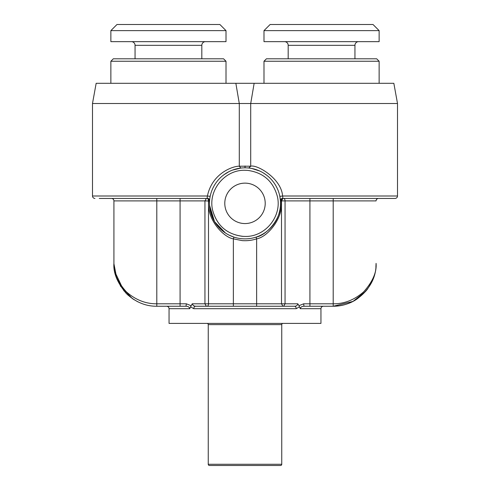 <?xml version="1.0" encoding="UTF-8"?>
<svg xmlns="http://www.w3.org/2000/svg" width="490" height="490" viewBox="0 0 490 490"><rect width="100%" height="100%" fill="white"/><g stroke="black" fill="none" stroke-linecap="round" stroke-linejoin="round"><path stroke-width="0.73" d="M304.002 306.25C301.877 306.275 300.633 307.089 300.272 308.7L298.998 305.674L303.641 303.8L304.002 306.25L333.2 306.25C346.387 306.213 357.682 300.676 367.077 289.651C373.668 279.857 376.663 271.099 376.075 263.375L376.075 263.393M195.314 306.25L195.443 306.25C194.444 306.403 193.893 307.224 193.789 308.7L190.579 306.844L192.203 303.8L193.458 305.736L195.443 306.25L294.557 306.25C296.407 306.195 297.491 305.38 297.798 303.8L298.998 305.674M195.443 306.25L294.557 306.25C295.556 306.403 296.107 307.224 296.211 308.7L299.421 306.844M191.002 305.674L186.359 303.8L185.998 306.25L186.359 303.8L156.8 303.8C145.732 303.898 135.595 299.917 126.377 291.862C117.337 281.719 113.184 272.226 113.925 263.375L113.925 200.9L113.925 263.375C113.184 272.759 117.337 282.834 126.377 293.59C135.595 302.134 145.732 306.354 156.8 306.25L156.8 200.9L113.925 200.9A2.45 2.45 0 0 0 111.475 198.45A2.45 2.45 0 0 1 113.925 200.9M190.579 306.844L189.728 308.7C189.367 307.089 188.123 306.275 185.998 306.25L156.8 306.25M282.926 198.45L309.925 198.45L309.925 200.9L285.058 200.9A2.45 1.421 90 0 0 283.637 198.45L378.525 198.45A2.45 2.45 0 0 0 376.075 200.9L333.2 200.9L333.2 198.45L282.926 198.45L281.505 200.9L285.058 200.9L285.058 303.8L283.637 306.25L294.557 306.25C295.556 306.403 296.107 307.224 296.211 308.7L193.789 308.7M226.013 30.625L110.863 30.625L116.988 24.5L219.888 24.5L226.013 30.625L226.013 41.65L110.863 41.65L110.863 30.625M131.381 41.65A3.675 3.675 0 0 1 135.056 45.325L201.819 45.325A3.675 3.675 0 0 1 205.494 41.65M201.819 58.8L201.819 45.325M135.056 58.8L135.056 45.325M113.313 58.8L223.563 58.8L226.013 61.25L110.863 61.25L113.313 58.8M226.013 83.3L226.013 61.25M110.863 83.3L110.863 61.25M397.513 196C397.384 197.476 396.563 198.291 395.063 198.45L282.234 198.45C282.84 198.334 282.951 197.519 282.577 196L397.513 196L397.513 103.513L393.838 83.3L96.163 83.3L92.488 103.513L92.488 196C92.616 197.476 93.437 198.291 94.938 198.45M379.138 30.625L263.988 30.625L270.113 24.5L373.013 24.5L379.138 30.625L379.138 41.65L263.988 41.65L263.988 30.625M284.506 41.65A3.675 3.675 0 0 1 288.181 45.325L354.944 45.325A3.675 3.675 0 0 1 358.619 41.65M354.944 58.8L354.944 45.325M288.181 58.8L288.181 45.325M266.438 58.8L376.688 58.8L379.138 61.25L263.988 61.25L266.438 58.8M280.396 200.349L280.452 201.023L281.505 200.9L281.505 303.8L256.638 303.8L256.638 238.857C267.779 237.056 283.894 217.333 281.229 200.9L282.234 198.45L295.838 198.45L283.637 198.45M281.162 198.799L282.234 198.45L281.162 198.799L280.452 201.023L279.833 196.361L282.577 196C281.468 178.611 257.091 164.303 250.715 166.202L239.285 166.202C232.989 166.061 212.133 173.154 207.423 196C207.05 197.531 207.166 198.346 207.766 198.45L208.771 200.9C206.302 219.557 223.912 237.528 233.363 238.857L233.363 303.8L256.638 303.8L256.638 306.25M397.513 103.513L250.715 103.513L250.715 166.202L248.804 168.027L249.306 168.088M99.237 198.45L207.074 198.45A2.45 1.421 90 0 1 208.495 200.9L208.495 303.8L233.363 303.8L233.363 306.25L207.074 306.25A2.45 1.421 90 0 0 208.495 303.8L204.943 303.8L206.364 306.25L207.074 306.25M92.488 103.513L250.715 103.513L254.145 83.3M206.364 198.45L207.074 198.45L206.364 198.45L204.943 200.9L156.8 200.9L156.8 198.45L111.475 198.45M209.549 201.047L209.597 200.441L207.766 198.45L208.863 198.811L207.344 198.138M134.138 299.77L127.676 294.839M123.946 290.919L114.709 271.527M114.501 270.388L113.925 263.375M281.236 201.047L281.26 201.494M283.637 306.25L282.926 306.25L281.505 303.8L297.798 303.8M189.728 308.7L169.05 308.7L169.05 323.4L320.95 323.4L320.95 308.7C321.079 307.224 321.899 306.409 323.4 306.25L309.925 306.25L309.925 200.9L333.2 200.9L333.2 303.8C344.268 303.898 354.405 299.917 363.623 291.862C372.663 281.719 376.816 272.226 376.075 263.375L375.904 267.215M280.421 199.994L280.452 201.023C282.981 216.972 267.111 235.304 256.068 237.105L256.638 238.857C251.934 240.388 247.119 240.97 242.189 240.608L233.363 238.857L233.932 237.105L229.155 235.145M235.855 83.3L239.285 103.513L239.285 166.202L240.86 168.07M236.658 168.817L235.592 169.093M230.643 170.857L229.057 171.604M224.659 174.226L222.919 175.518M212.642 188.687L212.188 189.74M92.488 196L207.423 196L210.167 196.361L209.824 198.383M224.788 203.35A20.213 20.213 0 0 0 245 223.563A20.213 20.213 0 0 0 265.213 203.35A20.213 20.213 0 0 0 245 183.138A20.213 20.213 0 0 0 224.788 203.35M192.203 303.8L204.943 303.8L204.943 200.9L209.549 201.023L208.863 198.811M241.705 167.978L242.348 167.923M245 167.825A35.525 35.525 0 0 1 280.5 204.685A35.525 35.525 0 0 1 242.329 238.777A35.525 35.525 0 0 1 209.5 202.015A35.525 35.525 0 0 1 245 167.825L245.074 165.988M250.709 166.202L248.712 168.021M303.641 303.8L333.2 303.8L333.2 306.25L353.002 301.405L365.742 291.293M371.561 282.528L372.541 280.421M224.371 174.428L228.536 171.868M232.591 170.061L235.035 169.252M230.184 235.641L229.522 235.329M224.432 232.315L215.931 223.771M212.727 218.203L209.591 206.241M255.229 169.332L257.085 169.944M259.62 170.973L251.725 168.468M263.038 172.75L266.358 174.961M280.004 209.42L278.865 214.087M278.063 216.347L277.383 217.958M209.622 200.098L209.597 200.404M209.597 200.239L207.766 198.45M242.556 167.911L241.637 167.984M248.497 167.996L248.02 167.954M268.404 176.627L268.006 176.278M264.888 173.913L262.989 172.719M251.664 168.456L249.747 168.143M249.655 168.131L248.742 168.021M209.53 205.292L214.553 221.67L225.437 233.001M180.075 306.25L166.6 306.25L180.075 306.25L180.075 198.45M263.988 83.3L263.988 61.25M379.138 83.3L379.138 61.25M210.529 211.925L210.743 212.746M211.845 216.114L212.531 217.768M207.025 323.4A1.225 1.225 0 0 1 208.25 324.625L208.25 464.275A1.225 1.225 0 0 0 209.475 465.5L280.525 465.5A1.225 1.225 0 0 0 281.75 464.275L208.25 464.275M282.975 323.4A1.225 1.225 0 0 0 281.75 324.625L281.75 464.275M245 170.275C224.622 169.577 207.613 190.757 212.709 210.504C216.978 225.651 226.913 234.257 242.513 236.333L245 236.425C265.378 237.123 282.387 215.943 277.291 196.196C273.022 181.049 263.087 172.443 247.487 170.367L245 170.275C224.622 169.577 207.613 190.757 212.709 210.504C217.119 225.982 227.317 234.606 243.316 236.382M300.272 308.7L320.95 308.7M208.25 324.625L281.75 324.625M113.925 263.761L116.945 279.178M120.313 285.891L132.386 298.618L137.8 301.809M333.408 306.25C342.443 305.993 350.27 303.616 356.892 299.108C369.95 289.155 376.345 277.248 376.075 263.375M223.918 174.752L228.983 171.641M232.468 170.11L240.958 168.058M353.002 301.405L352.5 301.662L353.002 301.405M212.495 189.011L212.636 188.699M222.907 175.53L223.795 174.85M224.965 174.017L226.117 173.258M227.225 172.59L228.42 171.929M229.406 171.433L230.717 170.82M231.997 170.287L235.071 169.24M239.089 168.321L240.063 168.168M209.604 200.349L209.634 200.018M209.634 199.981L209.683 199.522M209.702 199.344L209.769 198.775M280.231 198.769L280.292 199.283M280.323 199.565L280.366 199.981M280.409 200.447L280.678 201.261M169.05 308.7C168.921 307.224 168.101 306.409 166.6 306.25"/></g></svg>
